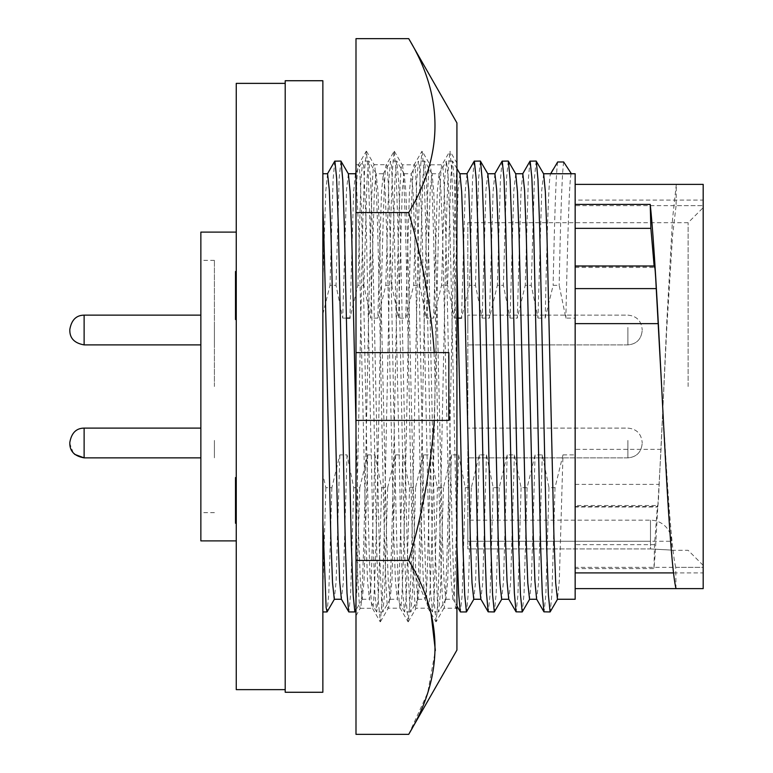 <?xml version="1.0" encoding="UTF-8"?>
<svg xmlns="http://www.w3.org/2000/svg" width="773" height="773" viewBox="0 0 773 773"><rect width="100%" height="100%" fill="white"/><g stroke="black" fill="none" stroke-linecap="round" stroke-linejoin="round"><path stroke-width="0.58" stroke-dasharray="3.87 2.9" d="M322.863 611.945L322.863 474.545L325.848 487.695L331.868 487.695L339.83 454.901L347.038 454.901L353.734 487.695L359.764 487.695L367.716 454.901L374.934 454.901L381.63 487.695L387.66 487.695L395.612 454.901L402.83 454.901L409.526 487.695L415.545 487.695L423.507 454.901L430.716 454.901L437.421 487.695L443.441 487.695L451.403 454.901L458.611 454.901L454.833 583.064L452.939 599.123L456.92 606.013L456.92 386.5L453.432 220.083L451.77 170.553L449.954 151.15L448.137 170.553L446.465 220.083L439.499 552.917L437.837 602.447L436.146 621.734L443.847 608.293C441.538 611.395 439.19 504.943 436.88 386.5C434.571 268.057 432.223 161.605 429.914 164.707C427.604 161.605 425.256 268.057 422.947 386.5C420.638 504.943 418.29 611.395 415.98 608.293C413.671 611.395 411.323 504.943 409.014 386.5C406.704 268.057 404.356 161.605 402.047 164.707C399.738 161.605 397.39 268.057 395.08 386.5C392.771 504.943 390.423 611.395 388.114 608.293C385.804 611.395 383.456 504.943 381.147 386.5C378.838 268.057 376.49 161.605 374.18 164.707L386.394 164.707C388.703 161.605 391.051 268.057 393.36 386.5C395.67 504.943 398.018 611.395 400.327 608.293C402.636 611.395 404.984 504.943 407.294 386.5C409.603 268.057 411.951 161.605 414.26 164.707C416.57 161.605 418.918 268.057 421.227 386.5C423.536 504.943 425.884 611.395 428.194 608.293C430.503 611.395 432.851 504.943 435.16 386.5C437.47 268.057 439.808 161.605 442.127 164.707C444.436 161.605 446.775 268.057 449.094 386.5C451.403 504.943 453.741 611.395 456.06 608.293L456.92 603.964L456.92 169.036C454.824 187.684 452.852 283.913 450.814 386.5C448.504 504.943 446.156 611.395 443.847 608.293L455.915 608.167L456.92 609.907M366.489 151.266L374.18 164.707C371.871 161.605 369.523 268.057 367.214 386.5C364.904 504.943 362.556 611.395 360.247 608.293L372.46 608.293C374.77 611.395 377.118 504.943 379.427 386.5C381.736 268.057 384.084 161.605 386.394 164.707L394.085 151.266L392.404 170.553L390.732 220.083L383.766 552.917L382.104 602.447L380.287 621.85L378.47 602.447L376.799 552.917L369.842 220.083L368.17 170.553L366.354 151.15L364.537 170.553L362.875 220.083L355.995 549.168L355.995 615.762M356.005 615.772L360.247 608.293C358.807 606.032 357.387 574.378 355.995 513.32L355.995 164.707L358.527 164.707C360.836 161.605 363.184 268.057 365.494 386.5C367.803 504.943 370.151 611.395 372.46 608.293L380.152 621.734M394.356 151.266L402.182 164.833L414.115 164.833L421.952 151.266L420.27 170.553L418.599 220.083L411.632 552.917L409.97 602.447L408.154 621.85L406.337 602.447L404.666 552.917L397.699 220.083L396.037 170.553L394.085 151.266M380.422 621.734L388.259 608.167L400.182 608.167L408.018 621.734M436.146 621.734L434.204 602.447L432.532 552.917L425.565 220.083L423.904 170.553L422.213 151.266L430.049 164.833L441.982 164.833L449.818 151.266M408.289 621.734L416.116 608.167L428.049 608.167L435.885 621.734M355.995 734.35L355.995 560.425L408.714 560.425C443.731 444.127 443.731 328.177 408.714 212.575C443.741 154.735 443.741 96.76 408.714 38.65M355.995 560.425L355.995 212.575L408.714 212.575M408.714 734.35L427.711 692.801L435.344 650.451M431.025 613.318L408.714 560.425M355.995 212.575L355.995 38.65M355.995 164.707L355.995 513.32M456.92 122.907L456.92 650.093M456.92 386.5L456.92 163.093L450.079 151.266M355.995 199.357C356.884 176.341 357.725 164.794 358.527 164.707L366.218 151.266M355.995 420.386L448.833 420.386M355.995 352.614L448.833 352.614M327.568 173.741L325.742 191.433L322.863 282.966L322.863 173.741L322.863 521.34M348.391 173.877L346.497 189.936L342.719 318.099L336.023 285.305L329.994 285.305L322.863 314.186L322.863 282.966M374.934 454.901L371.146 583.064L369.407 599.259L367.581 581.567L365.919 536.945L358.943 236.055L355.995 175.413M355.464 173.741L353.638 191.433L349.927 318.099L357.889 285.305L363.909 285.305L370.615 318.099L374.393 189.936L376.142 173.741L383.35 173.741L381.524 191.433L377.823 318.099L370.615 318.099M346.536 318.099L342.719 318.099M395.612 454.901L391.911 581.567L390.085 599.259L388.346 583.055L386.597 536.945L379.62 236.055L377.958 191.433L376.142 173.741M402.83 454.901L399.042 583.064L397.303 599.259L395.476 581.567L393.815 536.945L386.838 236.055L385.099 189.945L383.35 173.741M423.507 454.901L419.807 581.567L417.98 599.259L416.232 583.055L414.492 536.945L407.516 236.055L405.854 191.433L404.182 173.877L402.289 189.936L398.501 318.099L391.805 285.305L385.785 285.305L377.823 318.099M430.716 454.901L426.938 583.064L425.189 599.259L423.372 581.567L421.71 536.945L414.734 236.055L412.985 189.945L411.246 173.741L409.419 191.433L405.719 318.099L398.501 318.099M451.403 454.901L447.693 581.567L445.866 599.259L444.127 583.055L442.388 536.945L435.412 236.055L433.75 191.433L432.068 173.877L430.184 189.936L426.396 318.099L419.7 285.305L413.671 285.305L405.719 318.099M452.939 599.123L451.258 581.567L449.596 536.945L442.629 236.055L440.881 189.945L439.141 173.741L437.315 191.433L433.614 318.099L426.396 318.099M459.964 173.877L458.07 189.936L454.292 318.099L447.596 285.305L441.567 285.305L433.614 318.099M467.037 173.741L465.211 191.433L461.5 318.099L469.462 285.305L475.482 285.305L482.188 318.099L485.966 189.936L487.782 173.741M458.109 318.099L454.292 318.099M494.923 173.741L493.097 191.433L489.396 318.099L482.188 318.099M515.755 173.877L513.861 189.936L510.074 318.099L503.378 285.305L497.358 285.305L489.396 318.099M522.819 173.741L520.992 191.433L517.292 318.099L510.074 318.099M543.641 173.877L541.757 189.936L537.969 318.099L531.273 285.305L525.244 285.305L517.292 318.099M575.16 173.741L575.16 318.099L565.865 318.099L559.169 285.305L553.139 285.305L545.187 318.099L537.969 318.099M571.392 173.741C569.537 172.901 567.74 232.808 565.865 318.099M545.187 318.099C547.062 232.808 548.859 172.901 550.714 173.741L550.637 173.741M575.16 205.666L575.16 572.899L575.16 567.334L703.188 567.334L703.188 588.62L703.188 567.334L675.737 567.334L676.008 588.62L703.188 588.62L703.188 184.38L703.188 205.666L703.188 184.38L676.317 184.38L676.085 205.666L703.188 205.666L575.16 205.666L575.16 200.101L703.188 200.101M703.188 386.5L703.188 207.637L703.188 386.5M688.125 386.5L688.125 222.701L688.125 386.5M467.839 386.5L467.839 222.701L467.839 548.936L650.47 548.936C677.67 550.424 677.67 550.424 650.47 548.936C677.67 550.424 677.67 550.424 650.47 548.936L650.47 541.264L671.553 541.264L650.47 541.264L650.47 520.181L650.47 548.936L467.839 548.936L467.839 386.5M467.839 332.574L467.839 315.142L467.839 332.574M467.839 445.538L467.839 428.107L467.839 445.538M642.179 330.11L642.179 329.453L642.179 330.11M642.179 443.084L642.179 442.417L642.179 443.084M214.411 440.426L214.411 457.858L214.411 440.426M214.411 327.462L214.411 344.893L214.411 327.462M236.258 83.368L236.258 689.632M285.208 692.27L285.208 80.73M200.854 232.113L200.854 540.887M214.411 386.5L214.411 260.356L214.411 386.5M322.863 692.27L322.863 80.73M285.208 386.5L285.208 83.368L285.208 386.5M322.863 474.545L322.863 314.186M235.504 515.862L235.504 495.483L236.258 495.483L236.258 515.862L236.258 490.285L236.258 523.253L236.258 482.188L236.258 523.253L236.258 495.483L235.504 495.483L235.504 515.862L236.258 515.862M235.504 312.862L236.258 312.862L236.258 314.321L235.504 314.321L236.258 314.321L236.258 310.273L235.504 310.273L236.258 310.273L236.258 319.529L235.504 319.529L235.504 271.516M235.504 279.275L235.504 276.724L235.504 279.275L236.258 279.275L236.258 312.862M235.504 482.188L235.504 523.253L235.504 482.188L236.258 482.188L236.258 477.559L236.258 482.188L235.504 482.188M236.258 523.253L235.504 523.253L236.258 523.253L235.504 523.253L235.504 477.559L236.258 477.559L236.258 490.285L236.258 477.559L235.504 477.559L236.258 477.559M235.504 297.885L236.258 297.885L236.258 279.275M235.504 297.45L236.258 297.45M235.504 308.301L236.258 308.301L236.258 297.885M235.504 316.891L236.258 316.891L236.258 308.301M235.504 316.688L236.258 316.688L236.258 319.529L236.258 316.891M235.504 299.856L236.258 299.856L235.504 299.856M235.504 294.658L236.258 294.658M235.504 276.724L236.258 276.724M235.504 280.773L236.258 280.773M235.504 275.719L236.258 275.719M235.504 286.01L236.258 286.01M235.504 294.474L236.258 294.474M235.504 297.673L236.258 297.673L236.258 277.884L235.504 277.884L236.258 277.884L236.258 272.676L236.258 316.688M235.504 306.862L236.258 306.862L236.258 297.673M236.258 319.529L236.258 306.862M235.504 310.273L236.258 310.273M235.504 306.668L236.258 306.668M235.504 279.043L236.258 279.043M235.504 272.676L236.258 272.676L235.504 272.676M235.504 518.142L236.258 518.142M235.504 516.886L236.258 516.886M235.504 512.837L236.258 512.837L235.504 512.837M235.504 495.483L236.258 495.483L235.504 495.483M235.504 490.285L236.258 490.285M236.258 386.5L236.258 232.113L236.258 386.5M200.854 386.5L200.854 512.644L200.854 386.5M467.839 541.264L467.839 520.181L467.839 548.936L467.839 541.264L650.47 541.264L467.839 541.264M654.528 265.999L654.258 267.497L654.142 265.999M675.737 567.334C670.983 548.376 666.355 469.8 661.63 386.5M575.16 506.508L657.562 506.508L657.688 507.001L575.16 507.001L575.16 505.503L657.456 505.503L657.562 506.508C657.978 507.745 658.519 500.373 659.176 484.4L666.751 328.902L672.539 235.697L676.085 205.666M676.317 184.38L672.539 218.943L666.751 322.496L660.954 450.504L655.156 554.057L653.968 568.599L654.528 544.646L657.456 505.503M575.16 200.101L575.16 449.364L660.683 449.364M575.16 267.497L654.258 267.497M654.528 544.646L575.16 544.646L575.16 567.334M575.16 568.599L653.968 568.599M575.16 544.646L575.16 505.503M575.16 449.364L575.16 507.001M575.16 318.099L575.16 599.259M563.672 161.982C562.145 172.166 560.638 213.271 559.169 285.305M557.652 161.982C556.116 172.166 554.608 213.271 553.139 285.305M458.611 454.901L465.307 487.695L471.337 487.695L479.289 454.901L486.507 454.901L493.203 487.695L499.232 487.695L507.185 454.901L514.403 454.901L521.099 487.695L527.118 487.695L535.08 454.901L542.288 454.901L548.994 487.695L555.014 487.695L562.976 454.901L559.265 581.567L557.439 599.259M562.976 454.901L575.16 454.901M555.014 487.695L551.941 593.287L550.26 611.83M536.172 161.055L534.423 178.215L531.273 285.305M548.994 487.695L545.835 594.785L544.095 611.945M530.007 161.171L528.326 179.713L525.244 285.305M542.288 454.901L538.51 583.064L536.617 599.123M535.08 454.901L531.38 581.567L529.553 599.259M527.118 487.695L524.046 593.287L522.364 611.83M508.276 161.055L506.537 178.215L503.378 285.305M521.099 487.695L517.939 594.785L516.2 611.945M502.112 161.171L500.431 179.713L497.358 285.305M514.403 454.901L510.615 583.064L508.721 599.123M507.185 454.901L503.484 581.567L501.658 599.259M499.232 487.695L496.15 593.287L494.469 611.83M480.381 161.055L478.642 178.215L475.482 285.305M493.203 487.695L490.053 594.785L488.304 611.945M474.216 161.171L472.535 179.713L469.462 285.305M486.507 454.901L482.719 583.064L480.835 599.123M479.289 454.901L475.588 581.567L473.762 599.259M471.337 487.695L468.254 593.287L466.573 611.83M456.92 264.801L454.311 179.713L452.495 161.055L450.746 178.215L447.596 285.305M465.307 487.695L462.157 594.785L460.408 611.945M456.92 545.554L449.954 227.088L448.205 178.215L446.465 161.055L444.649 179.713L441.567 285.305M443.441 487.695L440.368 593.287L438.687 611.83L437.702 607.694L435.054 545.912L428.087 227.088L426.416 179.713L424.599 161.055L422.85 178.215L419.7 285.305M437.421 487.695L434.262 594.785L432.522 611.945L430.696 593.287L429.034 545.912L422.058 227.088L419.42 165.306L418.435 161.171L416.753 179.713L413.671 285.305M415.545 487.695L412.473 593.287L410.792 611.83L409.806 607.694L407.168 545.912L400.192 227.088L398.53 179.713L396.704 161.055L394.964 178.215L391.805 285.305M409.526 487.695L406.366 594.785L404.627 611.945L402.81 593.287L401.139 545.912L394.162 227.088L391.524 165.306L390.539 161.171L388.858 179.713L385.785 285.305M387.66 487.695L384.577 593.287L382.896 611.83L381.91 607.694L379.272 545.912L372.296 227.088L370.634 179.713L368.808 161.055L367.069 178.215L363.909 285.305M381.63 487.695L378.48 594.785L376.731 611.945L374.915 593.287L373.243 545.912L366.276 227.088L363.629 165.306L362.643 161.171L360.962 179.713L357.889 285.305M367.716 454.901L364.015 581.567L362.189 599.259L360.45 583.055L358.701 536.945L355.995 424.551M359.764 487.695L356.682 593.287L355 611.83M340.922 161.055L339.173 178.215L336.023 285.305M353.734 487.695L350.584 594.785L348.836 611.945M334.757 161.171L333.076 179.713L329.994 285.305M325.848 487.695L322.863 591.384M331.868 487.695L328.796 593.287L327.114 611.83M339.83 454.901L336.12 581.567L334.294 599.259M347.038 454.901L343.26 583.064L341.366 599.123M627.879 327.462L627.879 344.893L627.879 327.462M627.879 440.426L627.879 457.858L627.879 440.426M84.122 445.538L84.122 428.107L84.122 445.538M200.854 457.858L84.122 457.858L84.122 428.107C76.247 428.184 71.483 432.957 69.812 442.417M200.854 344.893L84.122 344.893L84.122 315.142C76.247 315.22 71.483 319.983 69.812 329.453M235.504 289.807L236.258 289.807M235.504 290.175L236.258 290.175M575.16 266.492L654.383 266.492M575.16 484.4L659.176 484.4M404.028 173.741L411.246 173.741M431.923 173.741L439.141 173.741M467.839 222.701L688.125 222.701L703.188 207.637M627.879 344.893L467.839 344.893L627.879 344.893C636.488 344.12 641.252 339.357 642.179 330.583C641.252 339.357 636.488 344.12 627.879 344.893M627.879 457.858L467.839 457.858L627.879 457.858C636.488 457.085 641.252 452.321 642.179 443.547C641.252 452.321 636.488 457.085 627.879 457.858M73.242 452.843L69.812 443.547M84.122 344.893C74.662 343.222 69.889 338.458 69.812 330.583M214.411 260.356L200.854 260.356M214.411 512.644L200.854 512.644M84.122 315.142L200.854 315.142M200.854 428.107L84.122 428.107M627.879 315.142C636.488 315.915 641.252 320.679 642.179 329.453C641.252 320.679 636.488 315.915 627.879 315.142L467.839 315.142L627.879 315.142M627.879 428.107C636.488 428.88 641.252 433.643 642.179 442.417C641.252 433.643 636.488 428.88 627.879 428.107L467.839 428.107L627.879 428.107M703.188 565.363L688.125 550.299L671.553 550.299L671.553 541.264A21.084 21.084 0 0 0 650.47 520.181L467.839 520.181M673.515 572.899L703.188 572.899M456.92 168.591L452.63 161.171M452.495 161.055L446.465 161.055M438.996 173.877L446.33 161.171M445.876 599.259L453.084 599.259M432.068 173.877L424.735 161.171M446.021 599.123L438.687 611.83M438.542 611.945L432.522 611.945M424.599 161.055L418.57 161.055M411.101 173.877L418.435 161.171M432.378 611.83L425.044 599.123M417.98 599.259L425.198 599.259M404.182 173.877L396.839 161.171M418.125 599.123L410.792 611.83M410.647 611.945L404.627 611.945M396.704 161.055L390.684 161.055M383.205 173.877L390.539 161.171M404.492 611.83L397.148 599.123M390.085 599.259L397.303 599.259M376.287 173.877L368.953 161.171M390.23 599.123L382.896 611.83M382.761 611.945L376.731 611.945M368.808 161.055L362.788 161.055M355.995 172.688L362.643 161.171M376.596 611.83L369.262 599.123M362.189 599.259L369.407 599.259M362.334 599.123L355.995 610.1"/><path stroke-width="1.16" d="M456.92 650.093L456.92 122.907L408.714 38.65C443.741 96.49 443.741 154.465 408.714 212.575C422.213 257.96 430.735 304.63 434.291 352.614L448.833 352.614L448.833 420.386L434.291 420.386C430.841 467.752 422.319 514.432 408.714 560.425C443.741 618.265 443.741 676.24 408.714 734.35L456.92 650.093M408.714 560.425L355.995 560.425L355.995 420.386L434.291 420.386M435.344 650.451L431.025 613.318M355.995 560.425L355.995 734.35L408.714 734.35M408.714 38.65L355.995 38.65L355.995 352.614L434.291 352.614M355.995 212.575L408.714 212.575M355.995 420.386L355.995 352.614M473.907 599.123L466.438 611.945L460.408 611.945L456.92 606.013L456.92 609.907M334.294 599.259L332.554 583.055L330.815 536.945L327.327 386.5C325.877 315.297 324.264 243.041 322.863 206.449M355.995 610.1L354.865 611.945L348.836 611.945L341.366 599.123L339.685 581.567L338.023 536.945L331.057 236.055L329.308 189.945L327.568 173.741L322.863 173.741M355.995 424.551L351.734 236.055L350.072 191.433L348.391 173.877L340.922 161.055L334.757 161.171L327.423 173.877M355.995 175.413L355.464 173.741M349.927 318.099L346.536 318.099M480.903 599.259L473.762 599.259L472.023 583.055L470.274 536.945L463.307 236.055L461.645 191.433L459.964 173.877L456.92 168.591M501.803 599.123L494.334 611.945L488.169 611.83L480.835 599.123L479.154 581.567L477.492 536.945L470.515 236.055L468.776 189.945L467.037 173.741L459.887 173.741M461.5 318.099L458.109 318.099M508.798 599.259L501.658 599.259L499.918 583.055L498.17 536.945L491.193 236.055L489.531 191.433L487.86 173.877L480.381 161.055L474.216 161.171L466.882 173.877M529.698 599.123L522.219 611.945L516.064 611.83L508.721 599.123L507.049 581.567L505.387 536.945L498.411 236.055L496.672 189.945L494.923 173.741L487.782 173.741M536.694 599.259L529.553 599.259L527.804 583.055L526.065 536.945L519.089 236.055L517.427 191.433L515.755 173.877L508.276 161.055L502.112 161.171L494.778 173.877M557.594 599.123L550.115 611.945L543.95 611.83L536.617 599.123L534.945 581.567L533.283 536.945L526.307 236.055L524.558 189.945L522.819 173.741L515.678 173.741M543.574 173.741L575.16 173.741L575.16 599.259L557.449 599.259L555.7 583.055L553.961 536.945L546.984 236.055L545.323 191.433L543.641 173.877L536.172 161.055L530.007 161.171L522.674 173.877M575.16 204.401L650.228 204.401C653.958 238.983 657.842 311.963 661.63 386.5L656.238 288.6C655.485 272.647 654.866 265.284 654.383 266.492M575.16 323.636L657.978 323.636M575.16 184.38L703.188 184.38L703.188 588.62L676.008 588.62C671.148 569.488 666.452 480.864 661.63 386.5M69.812 442.89L69.812 443.547L69.812 442.89M69.812 329.916L69.812 330.583L69.812 329.916M285.208 689.632L236.258 689.632L236.258 83.368L285.208 83.368M236.258 540.887L200.854 540.887L200.854 232.113L236.258 232.113M285.208 386.5L285.208 692.27L322.863 692.27L322.863 80.73L285.208 80.73L285.208 386.5M334.448 599.123L327.114 611.83L326.129 607.694L322.863 521.34L322.863 591.384M236.258 271.516L235.504 271.516L235.504 319.529L236.258 319.529M236.258 477.559L235.504 477.559L235.504 523.253L236.258 523.253M235.504 316.65L236.258 316.65M235.504 310.273L236.258 310.273M235.504 307.76L236.258 307.76M235.504 299.856L236.258 299.856M235.504 294.658L236.258 294.658M235.504 292.996L236.258 292.996M235.504 286.387L236.258 286.387M235.504 280.773L236.258 280.773M235.504 274.396L236.258 274.396M235.504 497.368L236.258 497.368M235.504 490.285L236.258 490.285M654.142 265.999L650.876 228.354L650.228 204.401M575.16 228.354L650.876 228.354M575.16 588.62L676.008 588.62M550.714 173.741L557.652 161.982L563.672 161.982L571.392 173.741M550.115 611.945L548.376 594.785L546.627 545.912L539.66 227.088L537.989 179.713L536.307 161.171M543.95 611.83L542.269 593.287L540.607 545.912L533.631 227.088L531.892 178.215L530.143 161.055M522.219 611.945L520.48 594.785L518.741 545.912L511.765 227.088L510.103 179.713L508.412 161.171M516.064 611.83L514.383 593.287L512.712 545.912L505.735 227.088L503.996 178.215L502.257 161.055M494.334 611.945L492.585 594.785L490.845 545.912L483.869 227.088L482.207 179.713L480.526 161.171M488.169 611.83L486.488 593.287L484.816 545.912L477.849 227.088L476.1 178.215L474.361 161.055M466.438 611.945L464.699 594.785L462.95 545.912L456.92 264.801M460.273 611.83L458.592 593.287L456.92 545.554M354.865 611.945L353.126 594.785L351.377 545.912L344.4 227.088L342.739 179.713L341.057 161.171M348.7 611.83L347.019 593.287L345.357 545.912L338.381 227.088L336.632 178.215L334.893 161.055M69.812 442.417C71.483 432.957 76.247 428.184 84.122 428.107L84.122 457.858L74.826 454.427L73.242 452.843M69.812 329.453C71.483 319.983 76.247 315.22 84.122 315.142L84.122 344.893L200.854 344.893M575.16 288.6L656.238 288.6M348.314 173.741L355.454 173.741M69.812 443.547C69.889 451.422 74.662 456.186 84.122 457.858L200.854 457.858M84.122 344.893C74.662 343.222 69.889 338.458 69.812 330.583M84.122 315.142L200.854 315.142M84.122 428.107L200.854 428.107M575.16 265.999L654.528 265.999M575.16 572.899L673.515 572.899M553.101 169.48L550.569 173.877M355.387 173.741L355.995 172.688M322.863 611.945L326.969 611.945M334.303 599.259L341.444 599.259"/></g></svg>
